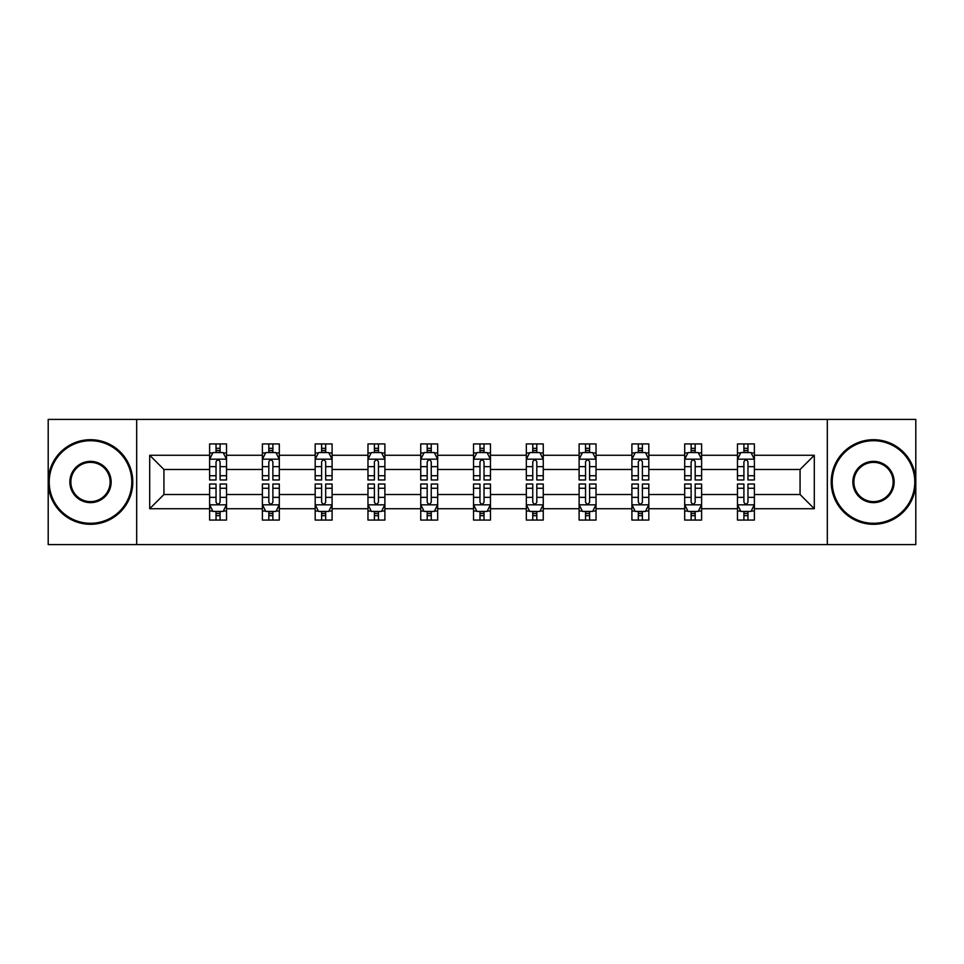 <?xml version="1.0" encoding="UTF-8"?>
<svg xmlns="http://www.w3.org/2000/svg" width="964" height="964" viewBox="0 0 964 964"><rect width="100%" height="100%" fill="white"/><g stroke="black" fill="none" stroke-linecap="round" stroke-linejoin="round"><path stroke-width="1.45" d="M827.317 419.4L48.2 419.4L48.2 544.6L915.8 544.6L915.8 419.4L827.317 419.4L827.317 544.6M754.39 508.727L754.39 494.52L800.072 494.52L814.291 508.727L754.39 508.727L754.39 520.066L747.968 520.066L747.968 511.438M136.683 544.6L136.683 419.4M737.472 508.727L701.611 508.727L701.611 494.52L737.472 494.52L737.472 520.066L754.39 520.066L754.39 511.028L751.209 511.028M701.611 508.727L701.611 520.066L695.177 520.066L695.177 511.438M684.693 508.727L648.82 508.727L648.82 494.52L684.693 494.52L684.693 520.066L701.611 520.066L701.611 511.028L698.43 511.028M648.82 508.727L648.82 520.066L642.386 520.066L642.386 511.438M631.902 508.727L596.029 508.727L596.029 494.52L631.902 494.52L631.902 520.066L648.82 520.066L648.82 511.028L645.639 511.028M596.029 508.727L596.029 520.066L589.607 520.066L589.607 511.438M579.111 508.727L543.25 508.727L543.25 494.52L579.111 494.52L579.111 520.066L596.029 520.066L596.029 511.028L592.848 511.028M543.25 508.727L543.25 520.066L536.815 520.066L536.815 511.438M526.332 508.727L490.459 508.727L490.459 494.52L526.332 494.52L526.332 520.066L543.25 520.066L543.25 511.028L540.069 511.028M490.459 508.727L490.459 520.066L484.024 520.066L484.024 511.438M473.541 508.727L437.668 508.727L437.668 494.52L473.541 494.52L473.541 520.066L490.459 520.066L490.459 511.028L487.278 511.028M437.668 508.727L437.668 520.066L431.245 520.066L431.245 511.438M420.75 508.727L384.889 508.727L384.889 494.52L420.75 494.52L420.75 520.066L437.668 520.066L437.668 511.028L434.487 511.028M384.889 508.727L384.889 520.066L378.454 520.066L378.454 511.438M367.971 508.727L332.098 508.727L332.098 494.52L367.971 494.52L367.971 520.066L384.889 520.066L384.889 511.028L381.708 511.028M332.098 508.727L332.098 520.066L325.675 520.066L325.675 511.438M315.18 508.727L279.307 508.727L279.307 494.52L315.18 494.52L315.18 520.066L332.098 520.066L332.098 511.028L328.917 511.028M279.307 508.727L279.307 520.066L272.884 520.066L272.884 511.438M262.389 508.727L226.528 508.727L226.528 494.52L262.389 494.52L262.389 520.066L279.307 520.066L279.307 511.028L276.126 511.028M226.528 508.727L226.528 520.066L220.093 520.066L220.093 511.438M209.61 508.727L149.709 508.727L149.709 455.273L209.61 455.273L209.61 469.48L163.928 469.48L163.928 494.52L209.61 494.52L209.61 520.066L226.528 520.066L226.528 511.028L223.347 511.028M212.791 452.972L209.61 452.972L209.61 443.934L209.61 455.273M212.646 443.934L226.528 443.934L226.528 455.273L262.389 455.273L262.389 443.934L279.307 443.934L279.307 455.273L315.18 455.273L315.18 443.934L332.098 443.934L332.098 455.273L367.971 455.273L367.971 443.934L384.889 443.934L384.889 455.273L420.75 455.273L420.75 443.934L437.668 443.934L437.668 455.273L473.541 455.273L473.541 443.934L490.459 443.934L490.459 455.273L526.332 455.273L526.332 443.934L543.25 443.934L543.25 455.273L579.111 455.273L579.111 443.934L596.029 443.934L596.029 455.273L631.902 455.273L631.902 443.934L648.82 443.934L648.82 455.273L684.693 455.273L684.693 443.934L701.611 443.934L701.611 455.273L737.472 455.273L737.472 443.934L754.39 443.934L754.39 455.273L814.291 455.273L814.291 508.727M737.472 455.273L737.472 469.48L701.611 469.48L701.611 455.273M684.693 455.273L684.693 469.48L648.82 469.48L648.82 455.273M631.902 455.273L631.902 469.48L596.029 469.48L596.029 455.273M579.111 455.273L579.111 469.48L543.25 469.48L543.25 455.273M526.332 455.273L526.332 469.48L490.459 469.48L490.459 455.273M473.541 455.273L473.541 469.48L437.668 469.48L437.668 455.273M420.75 455.273L420.75 469.48L384.889 469.48L384.889 455.273M367.971 455.273L367.971 469.48L332.098 469.48L332.098 455.273M315.18 455.273L315.18 469.48L279.307 469.48L279.307 455.273M262.389 455.273L262.389 469.48L226.528 469.48L226.528 455.273M149.709 455.273L163.928 469.48M800.072 494.52L800.072 469.48L754.39 469.48L754.39 455.273M743.907 452.393L747.968 452.393M691.116 452.393L695.177 452.393M638.325 452.393L642.386 452.393M585.546 452.393L589.607 452.393M532.755 452.393L536.815 452.393M479.976 452.393L484.024 452.393M427.185 452.393L431.245 452.393M374.394 452.393L378.454 452.393M321.614 452.393L325.675 452.393M268.823 452.393L272.884 452.393M216.032 452.393L220.093 452.393M216.032 511.607L220.093 511.607M268.823 511.607L272.884 511.607M321.614 511.607L325.675 511.607M374.394 511.607L378.454 511.607M427.185 511.607L431.245 511.607M479.976 511.607L484.024 511.607M532.755 511.607L536.815 511.607M585.546 511.607L589.607 511.607M638.325 511.607L642.386 511.607M691.116 511.607L695.177 511.607M743.907 511.607L747.968 511.607M163.928 494.52L149.709 508.727M814.291 455.273L800.072 469.48M220.093 448.332L216.032 448.332M209.61 475.722L209.61 479.976L216.032 479.976L216.032 475.722L209.61 475.722L209.61 469.48M226.528 469.48L226.528 479.976L220.093 479.976L220.093 461.864C218.744 459.262 217.394 459.262 216.032 461.864L216.032 475.722M223.347 452.972L226.528 452.972L226.528 443.934L223.479 443.934M226.528 459.334L223.142 452.562L212.996 452.562L209.61 459.334M209.61 443.934L216.032 443.934L216.032 452.562M220.093 452.562L220.093 443.934L226.528 443.934M216.032 515.668L220.093 515.668M226.528 488.278L226.528 484.024L220.093 484.024L220.093 488.278L226.528 488.278L226.528 494.52M209.61 494.52L209.61 484.024L216.032 484.024L216.032 502.136C217.382 504.738 218.744 504.738 220.093 502.136L220.093 488.278M212.791 511.028L209.61 511.028L209.61 520.066L216.032 520.066L216.032 511.438M209.61 504.666L212.996 511.438L223.142 511.438L226.528 504.666M223.479 520.066L226.528 520.066M90.495 440.717A41.283 41.283 0 0 0 49.212 482A41.283 41.283 0 0 0 90.495 523.283A41.283 41.283 0 0 0 131.779 482A41.283 41.283 0 0 0 90.495 440.717M90.495 524.296A42.296 42.296 0 0 1 48.2 482A42.296 42.296 0 0 1 90.495 439.704A42.296 42.296 0 0 1 132.791 482A42.296 42.296 0 0 1 90.495 524.296M90.495 461.358A20.642 20.642 0 0 1 111.137 482A20.642 20.642 0 0 1 90.495 502.642A20.642 20.642 0 0 1 69.854 482A20.642 20.642 0 0 1 90.495 461.358M90.495 501.629A19.629 19.629 0 0 0 110.125 482A19.629 19.629 0 0 0 90.495 462.371A19.629 19.629 0 0 0 70.866 482A19.629 19.629 0 0 0 90.495 501.629M873.505 440.717A41.283 41.283 0 0 0 832.221 482A41.283 41.283 0 0 0 873.505 523.283A41.283 41.283 0 0 0 914.788 482A41.283 41.283 0 0 0 873.505 440.717M873.505 524.296A42.296 42.296 0 0 1 831.209 482A42.296 42.296 0 0 1 873.505 439.704A42.296 42.296 0 0 1 915.8 482A42.296 42.296 0 0 1 873.505 524.296M873.505 461.358A20.642 20.642 0 0 1 894.146 482A20.642 20.642 0 0 1 873.505 502.642A20.642 20.642 0 0 1 852.863 482A20.642 20.642 0 0 1 873.505 461.358M873.505 501.629A19.629 19.629 0 0 0 893.134 482A19.629 19.629 0 0 0 873.505 462.371A19.629 19.629 0 0 0 853.875 482A19.629 19.629 0 0 0 873.505 501.629M272.884 448.332L268.823 448.332M265.57 452.972L262.389 452.972L262.389 443.934L268.823 443.934L268.823 452.562M262.389 475.722L262.389 479.976L268.823 479.976L268.823 475.722L262.389 475.722L262.389 469.48M279.307 469.48L279.307 479.976L272.884 479.976L272.884 461.864C271.535 459.262 270.173 459.262 268.823 461.864L268.823 475.722M276.126 452.972L279.307 452.972L279.307 443.934L276.27 443.934M279.307 459.334L275.933 452.562L265.775 452.562L262.389 459.334M272.884 452.562L272.884 443.934L279.307 443.934M265.437 443.934L262.389 443.934M325.675 448.332L321.614 448.332M318.361 452.972L315.18 452.972L315.18 443.934L321.614 443.934L321.614 452.562M315.18 475.722L315.18 479.976L321.614 479.976L321.614 475.722L315.18 475.722L315.18 469.48M332.098 469.48L332.098 479.976L325.675 479.976L325.675 461.864C324.314 459.262 322.964 459.262 321.614 461.864L321.614 475.722M328.917 452.972L332.098 452.972L332.098 443.934L329.049 443.934M332.098 459.334L328.712 452.562L318.566 452.562L315.18 459.334M325.675 452.562L325.675 443.934L332.098 443.934M318.228 443.934L315.18 443.934M268.823 515.668L272.884 515.668M279.307 488.278L279.307 484.024L272.884 484.024L272.884 488.278L279.307 488.278L279.307 494.52M262.389 494.52L262.389 484.024L268.823 484.024L268.823 502.136C270.173 504.738 271.523 504.738 272.884 502.136L272.884 488.278M265.57 511.028L262.389 511.028L262.389 520.066L268.823 520.066L268.823 511.438M262.389 504.666L265.775 511.438L275.933 511.438L279.307 504.666M276.27 520.066L279.307 520.066M321.614 515.668L325.675 515.668M332.098 488.278L332.098 484.024L325.675 484.024L325.675 488.278L332.098 488.278L332.098 494.52M315.18 494.52L315.18 484.024L321.614 484.024L321.614 502.136C322.964 504.738 324.314 504.738 325.675 502.136L325.675 488.278M318.361 511.028L315.18 511.028L315.18 520.066L321.614 520.066L321.614 511.438M315.18 504.666L318.566 511.438L328.712 511.438L332.098 504.666M329.049 520.066L332.098 520.066M378.454 448.332L374.394 448.332M371.152 452.972L367.971 452.972L367.971 443.934L374.394 443.934L374.394 452.562M367.971 475.722L367.971 479.976L374.394 479.976L374.394 475.722L367.971 475.722L367.971 469.48M384.889 469.48L384.889 479.976L378.454 479.976L378.454 461.864C377.105 459.262 375.755 459.262 374.394 461.864L374.394 475.722M381.708 452.972L384.889 452.972L384.889 443.934L381.84 443.934M384.889 459.334L381.503 452.562L371.345 452.562L367.971 459.334M378.454 452.562L378.454 443.934L384.889 443.934M371.007 443.934L367.971 443.934M374.394 515.668L378.454 515.668M384.889 488.278L384.889 484.024L378.454 484.024L378.454 488.278L384.889 488.278L384.889 494.52M367.971 494.52L367.971 484.024L374.394 484.024L374.394 502.136C375.743 504.738 377.105 504.738 378.454 502.136L378.454 488.278M371.152 511.028L367.971 511.028L367.971 520.066L374.394 520.066L374.394 511.438M367.971 504.666L371.345 511.438L381.503 511.438L384.889 504.666M381.84 520.066L384.889 520.066M431.245 448.332L427.185 448.332M423.931 452.972L420.75 452.972L420.75 443.934L427.185 443.934L427.185 452.562M420.75 475.722L420.75 479.976L427.185 479.976L427.185 475.722L420.75 475.722L420.75 469.48M437.668 469.48L437.668 479.976L431.245 479.976L431.245 461.864C429.896 459.262 428.534 459.262 427.185 461.864L427.185 475.722M434.487 452.972L437.668 452.972L437.668 443.934L434.631 443.934M437.668 459.334L434.294 452.562L424.136 452.562L420.75 459.334M431.245 452.562L431.245 443.934L437.668 443.934M423.798 443.934L420.75 443.934M427.185 515.668L431.245 515.668M437.668 488.278L437.668 484.024L431.245 484.024L431.245 488.278L437.668 488.278L437.668 494.52M420.75 494.52L420.75 484.024L427.185 484.024L427.185 502.136C428.534 504.738 429.884 504.738 431.245 502.136L431.245 488.278M423.931 511.028L420.75 511.028L420.75 520.066L427.185 520.066L427.185 511.438M420.75 504.666L424.136 511.438L434.294 511.438L437.668 504.666M434.631 520.066L437.668 520.066M484.024 448.332L479.976 448.332M476.722 452.972L473.541 452.972L473.541 443.934L479.976 443.934L479.976 452.562M473.541 475.722L473.541 479.976L479.976 479.976L479.976 475.722L473.541 475.722L473.541 469.48M490.459 469.48L490.459 479.976L484.024 479.976L484.024 461.864C482.675 459.262 481.325 459.262 479.976 461.864L479.976 475.722M487.278 452.972L490.459 452.972L490.459 443.934L487.41 443.934M490.459 459.334L487.073 452.562L476.927 452.562L473.541 459.334M484.024 452.562L484.024 443.934L490.459 443.934M476.59 443.934L473.541 443.934M479.976 515.668L484.024 515.668M490.459 488.278L490.459 484.024L484.024 484.024L484.024 488.278L490.459 488.278L490.459 494.52M473.541 494.52L473.541 484.024L479.976 484.024L479.976 502.136C481.325 504.738 482.675 504.738 484.024 502.136L484.024 488.278M476.722 511.028L473.541 511.028L473.541 520.066L479.976 520.066L479.976 511.438M473.541 504.666L476.927 511.438L487.073 511.438L490.459 504.666M487.41 520.066L490.459 520.066M536.815 448.332L532.755 448.332M529.513 452.972L526.332 452.972L526.332 443.934L532.755 443.934L532.755 452.562M526.332 475.722L526.332 479.976L532.755 479.976L532.755 475.722L526.332 475.722L526.332 469.48M543.25 469.48L543.25 479.976L536.815 479.976L536.815 461.864C535.466 459.262 534.116 459.262 532.755 461.864L532.755 475.722M540.069 452.972L543.25 452.972L543.25 443.934L540.202 443.934M543.25 459.334L539.864 452.562L529.706 452.562L526.332 459.334M536.815 452.562L536.815 443.934L543.25 443.934M529.369 443.934L526.332 443.934M532.755 515.668L536.815 515.668M543.25 488.278L543.25 484.024L536.815 484.024L536.815 488.278L543.25 488.278L543.25 494.52M526.332 494.52L526.332 484.024L532.755 484.024L532.755 502.136C534.104 504.738 535.466 504.738 536.815 502.136L536.815 488.278M529.513 511.028L526.332 511.028L526.332 520.066L532.755 520.066L532.755 511.438M526.332 504.666L529.706 511.438L539.864 511.438L543.25 504.666M540.202 520.066L543.25 520.066M589.607 448.332L585.546 448.332M582.292 452.972L579.111 452.972L579.111 443.934L585.546 443.934L585.546 452.562M579.111 475.722L579.111 479.976L585.546 479.976L585.546 475.722L579.111 475.722L579.111 469.48M596.029 469.48L596.029 479.976L589.607 479.976L589.607 461.864C588.257 459.262 586.895 459.262 585.546 461.864L585.546 475.722M592.848 452.972L596.029 452.972L596.029 443.934L592.993 443.934M596.029 459.334L592.655 452.562L582.497 452.562L579.111 459.334M589.607 452.562L589.607 443.934L596.029 443.934M582.16 443.934L579.111 443.934M585.546 515.668L589.607 515.668M596.029 488.278L596.029 484.024L589.607 484.024L589.607 488.278L596.029 488.278L596.029 494.52M579.111 494.52L579.111 484.024L585.546 484.024L585.546 502.136C586.895 504.738 588.245 504.738 589.607 502.136L589.607 488.278M582.292 511.028L579.111 511.028L579.111 520.066L585.546 520.066L585.546 511.438M579.111 504.666L582.497 511.438L592.655 511.438L596.029 504.666M592.993 520.066L596.029 520.066M642.386 448.332L638.325 448.332M635.083 452.972L631.902 452.972L631.902 443.934L638.325 443.934L638.325 452.562M631.902 475.722L631.902 479.976L638.325 479.976L638.325 475.722L631.902 475.722L631.902 469.48M648.82 469.48L648.82 479.976L642.386 479.976L642.386 461.864C641.036 459.262 639.686 459.262 638.325 461.864L638.325 475.722M645.639 452.972L648.82 452.972L648.82 443.934L645.772 443.934M648.82 459.334L645.434 452.562L635.288 452.562L631.902 459.334M642.386 452.562L642.386 443.934L648.82 443.934M634.951 443.934L631.902 443.934M638.325 515.668L642.386 515.668M648.82 488.278L648.82 484.024L642.386 484.024L642.386 488.278L648.82 488.278L648.82 494.52M631.902 494.52L631.902 484.024L638.325 484.024L638.325 502.136C639.686 504.738 641.036 504.738 642.386 502.136L642.386 488.278M635.083 511.028L631.902 511.028L631.902 520.066L638.325 520.066L638.325 511.438M631.902 504.666L635.288 511.438L645.434 511.438L648.82 504.666M645.772 520.066L648.82 520.066M695.177 448.332L691.116 448.332M687.874 452.972L684.693 452.972L684.693 443.934L691.116 443.934L691.116 452.562M684.693 475.722L684.693 479.976L691.116 479.976L691.116 475.722L684.693 475.722L684.693 469.48M701.611 469.48L701.611 479.976L695.177 479.976L695.177 461.864C693.827 459.262 692.477 459.262 691.116 461.864L691.116 475.722M698.43 452.972L701.611 452.972L701.611 443.934L698.563 443.934M701.611 459.334L698.225 452.562L688.067 452.562L684.693 459.334M695.177 452.562L695.177 443.934L701.611 443.934M687.73 443.934L684.693 443.934M691.116 515.668L695.177 515.668M701.611 488.278L701.611 484.024L695.177 484.024L695.177 488.278L701.611 488.278L701.611 494.52M684.693 494.52L684.693 484.024L691.116 484.024L691.116 502.136C692.465 504.738 693.827 504.738 695.177 502.136L695.177 488.278M687.874 511.028L684.693 511.028L684.693 520.066L691.116 520.066L691.116 511.438M684.693 504.666L688.067 511.438L698.225 511.438L701.611 504.666M698.563 520.066L701.611 520.066M747.968 448.332L743.907 448.332M740.653 452.972L737.472 452.972L737.472 443.934L743.907 443.934L743.907 452.562M737.472 475.722L737.472 479.976L743.907 479.976L743.907 475.722L737.472 475.722L737.472 469.48M754.39 469.48L754.39 479.976L747.968 479.976L747.968 461.864C746.618 459.262 745.256 459.262 743.907 461.864L743.907 475.722M751.209 452.972L754.39 452.972L754.39 443.934L751.354 443.934M754.39 459.334L751.004 452.562L740.858 452.562L737.472 459.334M747.968 452.562L747.968 443.934L754.39 443.934M740.521 443.934L737.472 443.934M743.907 515.668L747.968 515.668M754.39 488.278L754.39 484.024L747.968 484.024L747.968 488.278L754.39 488.278L754.39 494.52M737.472 494.52L737.472 484.024L743.907 484.024L743.907 502.136C745.256 504.738 746.606 504.738 747.968 502.136L747.968 488.278M740.653 511.028L737.472 511.028L737.472 520.066L743.907 520.066L743.907 511.438M737.472 504.666L740.858 511.438L751.004 511.438L754.39 504.666M751.354 520.066L754.39 520.066M226.444 459.165L209.694 459.165M226.528 475.722L220.093 475.722M216.032 466.66L209.61 466.66M226.528 466.66L220.093 466.66M220.093 450.489L216.032 450.489M209.694 504.835L226.444 504.835M209.61 488.278L216.032 488.278M220.093 497.34L226.528 497.34M209.61 497.34L216.032 497.34M216.032 513.511L220.093 513.511M279.223 459.165L262.473 459.165M279.307 475.722L272.884 475.722M268.823 466.66L262.389 466.66M279.307 466.66L272.884 466.66M272.884 450.489L268.823 450.489M332.014 459.165L315.264 459.165M332.098 475.722L325.675 475.722M321.614 466.66L315.18 466.66M332.098 466.66L325.675 466.66M325.675 450.489L321.614 450.489M262.473 504.835L279.223 504.835M262.389 488.278L268.823 488.278M272.884 497.34L279.307 497.34M262.389 497.34L268.823 497.34M268.823 513.511L272.884 513.511M315.264 504.835L332.014 504.835M315.18 488.278L321.614 488.278M325.675 497.34L332.098 497.34M315.18 497.34L321.614 497.34M321.614 513.511L325.675 513.511M384.805 459.165L368.055 459.165M384.889 475.722L378.454 475.722M374.394 466.66L367.971 466.66M384.889 466.66L378.454 466.66M378.454 450.489L374.394 450.489M368.055 504.835L384.805 504.835M367.971 488.278L374.394 488.278M378.454 497.34L384.889 497.34M367.971 497.34L374.394 497.34M374.394 513.511L378.454 513.511M437.584 459.165L420.834 459.165M437.668 475.722L431.245 475.722M427.185 466.66L420.75 466.66M437.668 466.66L431.245 466.66M431.245 450.489L427.185 450.489M420.834 504.835L437.584 504.835M420.75 488.278L427.185 488.278M431.245 497.34L437.668 497.34M420.75 497.34L427.185 497.34M427.185 513.511L431.245 513.511M490.375 459.165L473.625 459.165M490.459 475.722L484.024 475.722M479.976 466.66L473.541 466.66M490.459 466.66L484.024 466.66M484.024 450.489L479.976 450.489M473.625 504.835L490.375 504.835M473.541 488.278L479.976 488.278M484.024 497.34L490.459 497.34M473.541 497.34L479.976 497.34M479.976 513.511L484.024 513.511M543.166 459.165L526.416 459.165M543.25 475.722L536.815 475.722M532.755 466.66L526.332 466.66M543.25 466.66L536.815 466.66M536.815 450.489L532.755 450.489M526.416 504.835L543.166 504.835M526.332 488.278L532.755 488.278M536.815 497.34L543.25 497.34M526.332 497.34L532.755 497.34M532.755 513.511L536.815 513.511M595.945 459.165L579.195 459.165M596.029 475.722L589.607 475.722M585.546 466.66L579.111 466.66M596.029 466.66L589.607 466.66M589.607 450.489L585.546 450.489M579.195 504.835L595.945 504.835M579.111 488.278L585.546 488.278M589.607 497.34L596.029 497.34M579.111 497.34L585.546 497.34M585.546 513.511L589.607 513.511M648.736 459.165L631.986 459.165M648.82 475.722L642.386 475.722M638.325 466.66L631.902 466.66M648.82 466.66L642.386 466.66M642.386 450.489L638.325 450.489M631.986 504.835L648.736 504.835M631.902 488.278L638.325 488.278M642.386 497.34L648.82 497.34M631.902 497.34L638.325 497.34M638.325 513.511L642.386 513.511M701.527 459.165L684.777 459.165M701.611 475.722L695.177 475.722M691.116 466.66L684.693 466.66M701.611 466.66L695.177 466.66M695.177 450.489L691.116 450.489M684.777 504.835L701.527 504.835M684.693 488.278L691.116 488.278M695.177 497.34L701.611 497.34M684.693 497.34L691.116 497.34M691.116 513.511L695.177 513.511M754.306 459.165L737.556 459.165M754.39 475.722L747.968 475.722M743.907 466.66L737.472 466.66M754.39 466.66L747.968 466.66M747.968 450.489L743.907 450.489M737.556 504.835L754.306 504.835M737.472 488.278L743.907 488.278M747.968 497.34L754.39 497.34M737.472 497.34L743.907 497.34M743.907 513.511L747.968 513.511"/></g></svg>
